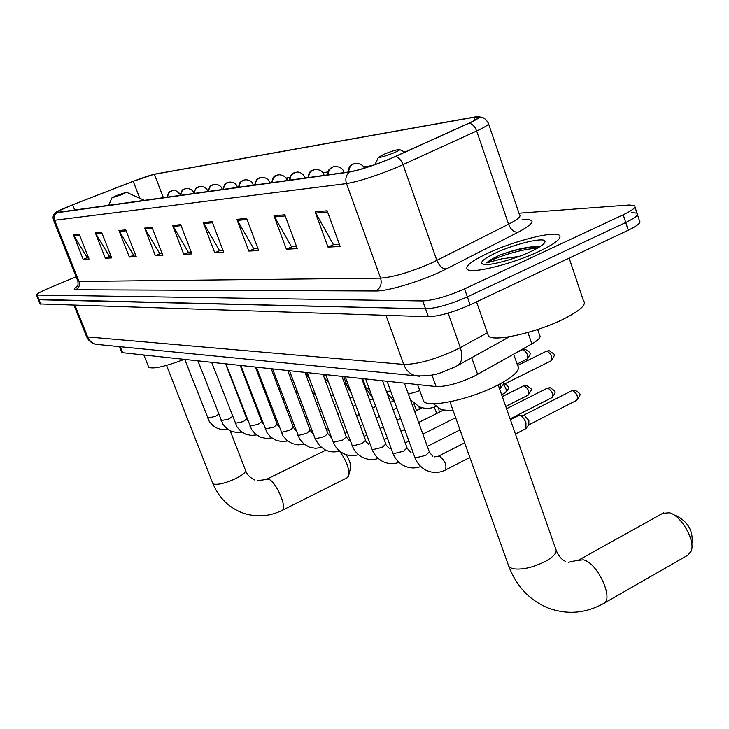 <?xml version="1.0" encoding="UTF-8"?>
<svg xmlns="http://www.w3.org/2000/svg" width="729" height="729" viewBox="0 0 729 729"><rect width="100%" height="100%" fill="white"/><g stroke="black" fill="none" stroke-linecap="round" stroke-linejoin="round"><path stroke-width="1.09" d="M537.647 329.481L539.624 335.24C541.219 337.08 538.631 339.96 531.878 343.878L473.786 376.474C458.568 383.408 446.002 386.771 436.079 386.561L122.627 352.69L121.588 352.089M40.113 303.947L428.36 316.723C439.305 316.268 453.228 312.304 470.141 304.831L628.261 230.236C637.675 225.653 641.402 222.491 639.442 220.75L637.447 214.636M40.159 304.084L38.282 299.437L425.545 308.841C436.471 308.312 450.404 304.312 467.344 296.858L625.737 222.527C635.169 217.962 638.914 214.836 636.964 213.15L631.569 212.576M539.387 251.25C555.662 243.413 562.296 238.064 559.28 235.221C553.885 230.765 514 240.944 488.175 253.072C471.709 260.845 464.756 266.295 467.335 269.411C471.636 274.131 512.769 263.925 539.387 251.25C555.662 243.413 562.296 238.064 559.28 235.221C553.885 230.765 514 240.944 488.175 253.072C471.709 260.845 464.756 266.295 467.335 269.411C471.636 274.131 512.769 263.925 539.387 251.25M390.689 158.53C373.603 165.51 360.008 169.93 349.884 171.798L56.078 212.613C56.343 211.683 61.865 209.086 72.636 204.831L133.216 181.321C143.103 177.539 150.156 175.188 154.384 174.286L474.069 117.251L478.124 117.014C479.427 117.679 476.283 119.766 468.692 123.256L390.689 158.53M391.054 158.475L469.184 123.137C480.211 117.952 482.051 115.902 474.679 116.995L154.329 174.204L133.134 181.311L72.572 204.822L56.352 212.002L56.461 212.822L349.218 172.08C359.597 170.167 373.54 165.629 391.054 158.475M76.126 276.719L48.588 288.283C40.469 291.755 36.432 294.015 36.496 295.035L38.336 299.564L39.02 299.747L425.545 308.841C436.471 308.312 450.404 304.312 467.344 296.858L625.737 222.527C635.169 217.962 638.914 214.836 636.964 213.15L634.959 206.99M88.419 257.483L87.143 257.547L73.438 234.884L83.161 259.351L89.047 259.05L79.233 234.337L73.438 234.884M87.535 257.528L83.161 259.351M111.045 256.289L109.45 256.371L95.299 232.806L105.34 258.239L111.692 257.92L101.568 232.214L95.299 232.806M109.86 256.353L105.34 258.239M135.558 254.995L133.58 255.095L118.964 230.555L129.334 257.036L136.223 256.69L125.752 229.908L118.964 230.555M134.008 255.077L129.334 257.036M162.175 253.583L159.779 253.71L144.652 228.113L155.377 255.733L162.868 255.36L152.042 227.412L144.652 228.113M160.216 253.692L155.377 255.733M339.331 244.224L333.372 244.543L315.128 211.911L328.004 247.104L340.161 246.493L327.139 210.772L315.128 211.911M333.9 244.516L328.004 247.104M296.493 246.493L291.509 246.757L273.976 215.82L286.369 249.19L297.295 248.644L284.775 214.8L273.976 215.82M292.019 246.73L286.369 249.19M257.911 248.525L253.738 248.753L236.87 219.347L248.808 251.068L258.677 250.576L246.63 218.427L236.87 219.347M254.23 248.726L248.808 251.068M222.983 250.375L219.502 250.557L203.254 222.545L214.754 252.772L223.721 252.316L212.103 221.707L203.254 222.545M219.976 250.53L214.754 252.772M191.208 252.052L188.31 252.207L172.636 225.452L183.735 254.321L191.918 253.911L180.71 224.687L172.636 225.452M188.765 252.179L183.735 254.321M36.496 295.035L422.729 300.94C433.646 300.33 447.579 296.311 464.546 288.866L623.213 214.809C632.663 210.262 636.417 207.173 634.485 205.532L629.1 205.022L518.993 213.205M180.355 194.406L179.462 193.167M327.913 171.944L322.801 172.673M371.097 165.765L363.543 166.841M289.805 177.393L286.916 177.803L287.445 180.5M179.863 193.112L180.063 194.114M487.637 333.636L488.494 336.069C493.369 342.238 536.234 332.743 563.544 319.065C580.229 310.609 586.872 304.503 583.473 300.749L569.149 258.121M518.802 256.526L511.311 259.114M539.342 247.058L535.742 246.593C525.755 247.058 513.854 249.874 500.058 255.032L498.663 255.66C492.74 258.412 488.74 260.818 486.653 262.868L501.607 258.886L518.346 256.517M530.812 251.56C539.824 247.286 544.554 244.005 545 241.718C546.185 236.469 515.731 243.486 496.039 252.79C482.789 259.159 478.716 263.051 483.828 264.463C490.489 265.748 514.911 259.077 530.812 251.56M486.653 262.868C492.576 258.239 522.875 248.325 537.045 248.398M500.058 255.032C514.337 249.983 526.848 247.277 537.601 246.912L539.15 247.003M604.122 603.193L687.62 555.352L691.22 551.106C695.566 540.727 681.396 515.777 669.514 512.779L662.707 513.307M383.964 154.256L378.433 157.3C380.192 157.692 385.477 156.143 394.298 152.662C398.836 150.693 400.522 149.627 399.355 149.445C396.212 149.782 391.081 151.386 383.964 154.256M422.838 399.091L423.64 401.315C428.133 408.24 469.075 399.747 496.321 385.841C513.708 376.82 520.816 370.077 517.645 365.621L513.653 354.148M673.122 514.428L678.207 516.743C688.058 522.547 692.696 530.73 692.113 541.273L691.821 544.508M116.877 195.436L112.002 197.796L121.798 194.679L126.527 192.246L116.877 195.436M148.47 366.687L148.67 367.188C152.616 369.348 164.508 366.742 184.328 359.361M257.337 480.73L268.217 479.181C275.562 480.283 288.028 508.687 281.95 510.464L347.141 477.759L348.508 476.119C349.592 468.865 346.557 460.509 339.413 451.06M346.166 454.677C349.747 460.409 351.15 465.075 350.385 468.674L348.845 474.807M510.364 419.622L519.567 415.33C522.128 416.059 524.26 418.528 525.964 422.756L525.891 428.634L515.43 434.092M519.367 415.311L524.242 415.202L528.862 420.551L528.807 424.797L526.192 428.233M434.256 407.092L436.744 413.498M438.785 408.377L439.223 412.277M413.862 403.902L416.696 410.482M419.066 406.682L419.312 409.188M296.758 391.008L297.478 392.904M500.586 383.636L500.158 388.402L499.556 388.803M503.566 381.96L503.101 384.639L500.422 388.065M471.709 357.675L477.632 374.451M431.942 375.025L436.079 386.561M527.942 332.47L531.878 343.878M120.249 346.703L122.627 352.69M86.414 336.269L87.635 336.926L403.72 364.409C416.933 364.427 434.028 359.734 455.005 350.312L460.309 347.596L448.107 313.124M385.969 315.365L403.72 364.409C406.071 370.414 410.053 374.214 415.676 375.799L419.622 376.264M628.261 230.236L623.213 214.809M470.141 304.831L464.546 288.866M428.36 316.723L422.729 300.94M40.851 304.275L37.179 295.218M509.489 336.716L457.466 365.584C462.104 362.459 463.052 356.463 460.309 347.596L487.346 332.779M457.466 365.584L453.967 367.398C442.521 371.48 437.774 376.683 415.676 375.799L96.073 344.316C92.118 343.259 89.312 340.798 87.635 336.926L74.987 305.369M74.012 305.342L86.523 336.525C88.409 340.68 91.59 343.277 96.073 344.316L99.235 344.635M522.456 219.702L524.588 219.566C536.38 219.283 534.166 223.539 517.936 232.332L446.285 268.955C425.308 279.89 388.238 291.409 375.763 290.98L75.688 289.768C79.005 287.946 80.117 285.176 79.024 281.44L380.602 278.15C393.514 277.12 410.491 272.081 431.522 263.023L508.56 224.231C517.745 219.484 521.399 216.313 519.513 214.736L488.603 123.966M75.688 289.768C73.274 289.695 73.857 288.52 77.456 286.242M77.83 280.984L79.024 281.44L54.611 220.276L53.509 220.094M478.953 116.795L481.969 117.333C484.174 117.806 486.279 119.711 488.293 123.055C489.961 123.948 486.079 126.591 476.648 130.983L397.597 167.096C376.173 175.889 359.133 181.384 346.485 183.59C345.109 179.006 346.02 175.17 349.218 172.08M395.537 156.516C398.781 157.464 401.296 160.189 403.064 164.69L436.871 260.463C439.204 266.012 442.348 268.846 446.285 268.955M478.352 117.697L478.124 117.014M517.936 232.332C513.927 232.332 510.801 229.626 508.56 224.231L476.648 130.983C474.953 126.609 472.465 123.994 469.184 123.137M56.461 212.822L54.32 216.194L54.611 220.276L346.485 183.59L380.602 278.15C382.114 283.9 380.502 288.174 375.763 290.98M154.384 174.286L163.414 197.787M133.216 181.321L139.758 198.188M72.636 204.831L74.75 210.152M474.069 117.251L475.044 120.103M173.11 226.427L181.093 225.68M203.737 223.566L212.494 222.746M237.381 220.422L247.031 219.511M274.505 216.95L285.194 215.948M315.675 213.096L327.585 211.984M145.098 229.043L152.407 228.359M119.401 231.448L126.108 230.82M95.727 233.663L101.905 233.08M73.848 235.704L79.57 235.175M498.189 384.903L555.644 548.764C557.557 552.117 554.259 556.273 545.748 561.23C532.653 567.754 521.472 570.215 512.214 568.62L508.924 566.661L508.341 565.011M578.115 560.41L583.218 559.826C597.534 562.369 614.738 600.268 603.175 603.73C585.095 613.608 566.515 614.948 547.443 607.758C529.336 599.958 516.496 586.253 508.924 566.661L449.966 401.797M230.173 430.73L245.463 470.196C246.138 472.128 242.912 474.916 235.768 478.552C226.099 482.953 218.837 484.831 213.989 484.165L212.713 483.09M144.451 200.429L126.646 192.301M572.602 390.598C576.976 393.368 578.352 396.612 576.748 400.312C582.116 393.186 580.366 394.225 575.236 390.234L571.818 390.717L523.704 415.202M414.765 457.138L415.521 457.848L425.8 455.37L429.317 451.88L404.385 383.135M464.646 442.858L438.311 456.245L439.505 456.208C445.091 460.719 447.032 465.339 445.301 470.059C438.995 473.157 432.616 473.221 426.155 470.269C420.843 467.499 417.088 463.234 414.892 457.493L387.09 381.267M547.834 388.174C552.044 390.89 553.393 394.061 551.88 397.669C557.156 390.671 555.398 391.746 550.422 387.819L547.105 388.284L506.546 408.75M392.858 453.028L393.551 453.675L403.52 451.242L407.037 447.852L382.534 380.775M524.197 385.86C528.252 388.53 529.573 391.619 528.151 395.145C533.236 387.527 531.824 389.942 526.748 385.513L523.522 385.96L502.29 396.603M372 449.1L372.637 449.693L382.306 447.314L385.823 444.007L361.73 378.524M503.356 384.575C506.208 388.056 506.919 390.771 505.489 392.731C510.646 386.133 508.459 387.591 505.224 383.645M352.107 445.355L352.699 445.902L362.094 443.569L365.594 440.343L341.91 376.383M333.126 441.783L333.672 442.284L342.803 439.997L346.302 436.853L323.002 374.341M314.983 438.366L315.493 438.831L324.378 436.58L327.859 433.518L304.95 372.391M297.632 435.095L298.106 435.532L306.763 433.318L310.226 430.32L287.682 370.523M281.029 431.96L281.467 432.361L289.896 430.192L293.35 427.267L271.161 368.737M265.119 428.962L273.739 427.203L277.175 424.342L255.341 367.033M249.856 426.082L258.248 424.333L261.665 421.535L240.169 365.393M235.203 423.312L243.377 421.581L246.776 418.838L225.607 363.817M221.124 420.66L229.097 418.938L232.524 416.396M207.592 418.1L215.365 416.396L218.645 414.254M546.96 351.15C551.27 353.857 552.637 357.092 551.042 360.846C556.3 352.936 555.051 355.387 549.447 350.795L546.267 351.278L517.581 365.457M348.726 171.962C348.845 168.089 350.485 165.383 353.629 163.852L356.517 163.305C360.664 163.779 363.27 165.401 364.345 168.153M522.966 349.665C527.113 352.317 528.443 355.479 526.949 359.142C532.17 352.134 530.721 353.392 525.409 349.319L522.31 349.783L515.248 353.255M328.178 174.823C328.296 171.042 329.891 168.408 332.98 166.914L335.814 166.376C340.243 166.959 342.912 168.8 343.806 171.926L342.976 172.764M408.358 394.107L417.589 391.509L419.676 390.325M308.622 177.548C308.732 173.867 310.299 171.288 313.333 169.821L316.113 169.301C320.432 169.866 323.029 171.67 323.904 174.714L323.056 175.534M386.397 391.364L390.689 391.127M289.996 180.145C290.096 176.546 291.636 174.031 294.607 172.6L297.332 172.09C296.803 171.944 301.861 171.497 304.95 177.366L304.075 178.186M366.322 388.666L369.339 389.022M272.227 182.624L272.6 179.945L274.195 177.092L276.747 175.252L279.426 174.741C283.499 175.261 285.978 176.974 286.871 179.899L285.968 180.71M347.332 386.416L348.981 386.899M255.25 184.993L255.843 181.758L257.182 179.58L259.688 177.776L262.322 177.284C266.304 177.785 268.728 179.462 269.602 182.314L268.682 183.116M239.03 187.253L239.394 184.692L240.925 181.958L243.386 180.2L245.965 179.708C249.856 180.2 252.234 181.84 253.091 184.628L252.161 185.421M223.511 189.412L224.076 186.323L225.37 184.237L227.785 182.514L230.318 182.031C234.127 182.514 236.451 184.109 237.299 186.843L236.342 187.626M306.599 376.793L307.274 375.672L306.089 372.51M208.64 191.49L209.196 188.456L210.471 186.414L212.841 184.729L215.337 184.255C219.065 184.729 221.343 186.296 222.172 188.957L221.197 189.731M289.559 375.49L290.898 374.451M194.388 193.477L194.935 190.506L196.183 188.51L198.516 186.852L200.967 186.387C204.621 186.852 206.845 188.383 207.665 190.989L206.681 191.754M273.211 374.141L274.304 373.512M180.719 195.381L181.248 192.474L182.478 190.515L184.774 188.893L187.18 188.437C190.761 188.884 192.948 190.387 193.75 192.939L192.757 193.704M257.537 372.792L258.339 372.382M167.588 197.213L168.107 194.361L169.319 192.438L171.57 190.843L173.939 190.406C174.377 189.349 176.5 190.77 180.318 194.67M179.38 195.563L180.3 195.007M242.493 371.453L243.012 371.216M119.41 346.621L121.679 352.326M77.137 286.679C77.93 286.615 78.185 284.784 77.912 281.194L53.563 220.231C52.47 217.151 53.19 214.554 55.732 212.449M488.494 336.069L476.52 301.824M544.189 243.295L545 241.718M535.742 246.593L537.601 246.912M565.64 561.43C561.585 559.617 558.46 555.99 556.273 550.541M568.593 562.269L578.881 559.99L663.572 512.833M378.433 157.3L374.961 164.617M423.64 401.315L417.589 384.566M399.784 149.655L404.987 152.124M166.531 365.375L212.859 483.464C218.518 497.114 227.931 506.728 241.08 512.314C254.913 517.554 268.536 516.934 281.95 510.464M254.731 480.019C249.919 477.632 246.885 474.488 245.618 470.597M266.65 479.263L325.781 450.185M112.002 197.796L108.612 205.432M148.67 367.188L143.85 354.987M429.445 452.244L432.807 456.308M438.311 456.245L434.438 456.883M445.301 470.059L469.868 457.457M576.748 400.312L528.725 424.907M571.818 390.717L574.47 390.143M407.156 448.18L410.482 452.18M420.779 466.496C415.102 468.629 409.488 468.382 403.939 465.767C398.772 463.061 395.118 458.915 392.977 453.347L365.639 378.952M427.322 446.403L460.026 429.919M413.197 452.846L412.085 452.745M551.88 397.669L510.1 418.883M547.105 388.284L549.666 387.737M385.933 444.307C385.769 444.836 386.871 446.157 389.222 448.244M399 462.368C393.505 464.318 388.101 464.018 382.78 461.484C377.75 458.833 374.196 454.805 372.1 449.392L345.227 376.738M405.233 442.931L408.905 441.091M422.866 434.11L455.652 417.708M391.336 448.882L390.808 448.809M528.151 395.145L505.735 406.436M523.522 385.96L526.01 385.431M365.694 440.617C365.53 441.127 366.614 442.421 368.947 444.49M378.26 458.413C372.938 460.199 367.717 459.862 362.605 457.402C357.711 454.805 354.248 450.877 352.207 445.619L325.772 374.642M384.201 439.596L387.345 438.029M400.977 431.267L404.659 429.436M418.656 422.483L443.086 410.345M505.489 392.731L501.616 394.671M346.393 437.099L349.601 440.908M358.468 454.632C353.31 456.272 348.271 455.889 343.35 453.502C338.584 450.959 335.203 447.132 333.208 442.02L307.219 372.637M364.136 436.398L366.805 435.085M380.119 428.515L383.281 426.957M396.941 420.223L400.631 418.4M414.664 411.484L422.191 407.766M327.941 433.737L331.112 437.482M339.568 451.014C334.565 452.509 329.69 452.098 324.952 449.775L319.73 445.92L315.484 439.596L289.495 370.724M344.99 433.327L347.223 432.233M360.235 425.864L362.914 424.551M376.255 418.009L379.426 416.459M393.113 409.753L396.813 407.939M310.308 430.529L313.415 434.202M321.507 447.542L315.356 448.317L309.26 447.068L303.829 443.888L299.628 439.104L272.555 368.892M326.683 430.374L328.515 429.49M341.245 423.294L343.487 422.2M356.527 415.849L359.215 414.546M372.583 408.03L375.763 406.49M293.423 427.458L296.001 430.775M304.221 444.207L298.252 444.89L292.347 443.642L287.071 440.526L282.97 435.851L256.335 367.134M309.178 427.54L310.636 426.839M323.093 420.806L324.934 419.922M337.691 413.744L339.933 412.66M353 406.335L355.697 405.032M277.239 424.515L279.298 427.413M287.663 440.999L281.868 441.601L276.145 440.352L271.006 437.3L267.005 432.744L240.807 365.457M292.42 424.816L293.532 424.269M305.733 418.4L307.201 417.699M319.685 411.694L321.516 410.81M334.301 404.659L336.552 403.584M261.729 421.69L263.242 424.078M271.799 437.929L266.158 438.448L260.608 437.2L255.606 434.211L251.696 429.764L225.917 363.853M276.355 422.182L277.157 421.799M289.112 416.077L290.233 415.548M302.453 409.698L303.92 408.996M316.422 403.009L318.263 402.126M331.075 396.002L332.615 395.264M246.83 418.984L247.778 420.679M256.572 434.967L251.086 435.413L245.691 434.165L240.816 431.24L236.998 426.893L211.629 362.304M260.946 419.649L261.456 419.403M273.175 413.835L273.976 413.452M285.95 407.748L287.071 407.219M299.318 401.387L300.785 400.686M313.315 394.726L315.165 393.851M241.946 432.115L236.606 432.507L231.357 431.258L226.61 428.388L222.883 424.141L197.905 360.828M257.884 411.657L258.394 411.411M270.131 405.853L270.942 405.47M282.934 399.793L284.055 399.255M296.329 393.45L297.797 392.758M227.895 429.381L222.682 429.709L217.579 428.461L212.95 425.654L209.314 421.499L184.719 359.397M254.959 404.012L255.469 403.766M267.224 398.225L268.035 397.843M280.045 392.184L281.175 391.655M453.247 410.983L441.428 409.716L433.336 403.757M551.042 360.846L503.01 384.757M546.267 351.278L548.636 350.731M347.888 172.08C349.756 163.706 350.157 167.169 351.597 164.863L354.476 163.551M435.969 406.372C430.493 408.887 424.916 409.015 419.23 406.755L410.418 399.774M526.949 359.142L517.08 364.008M522.31 349.783L524.607 349.255M344.052 172.609L343.86 172.071M327.394 174.933C329.216 166.768 329.608 170.149 331.012 167.898L333.809 166.622M414.227 403.738L412.149 404.549M386.871 392.658L394.681 402.08M324.15 175.388L323.958 174.842M307.893 177.648C310.536 167.296 312.577 171.597 314.135 169.547M393.496 401.214L390.38 402.262M362.632 378.624L366.414 388.903L372.61 397.916M305.196 178.031L304.995 177.484M289.313 180.245C292.056 169.921 293.778 174.459 295.391 172.326M373.029 399.055L369.621 399.975M343.687 376.574L347.414 386.634L351.351 393.305M287.108 180.546L286.907 180.008M271.589 182.715C274.259 172.636 275.927 177.074 277.512 174.987M344.407 383.135L345.473 383.773M352.772 397.132L349.802 397.688M325.571 374.615L330.365 386.962M269.839 182.961L269.639 182.414M254.667 185.075C257.273 175.206 258.913 179.562 260.435 177.521M324.396 378.078L327.758 381.695M333.408 395.136L330.857 395.419M342.165 377.075L343.295 376.538M253.328 185.257L253.127 184.719M238.483 187.326C240.333 179.626 240.415 183.179 241.673 181.074L244.115 179.945M307.337 375.845L309.597 378.98M314.882 393.086L312.741 393.177M323.576 375.872L325.672 374.879M237.526 187.462L237.326 186.925M222.992 189.485C225.562 179.917 226.947 184.337 228.496 182.268M297.14 391.008L295.382 390.954M306.745 374.25L307.656 373.813M222.4 189.567L222.199 189.039M208.157 191.554C210.79 182.031 212.002 186.569 213.533 184.492M280.136 388.903L278.751 388.767M207.893 191.59L207.692 191.062M193.932 193.531C196.511 184.218 197.687 188.656 199.19 186.615M263.816 386.771L262.795 386.607M180.291 195.436C182.797 186.323 183.963 190.661 185.43 188.665M248.142 384.63L247.477 384.475M167.187 197.267C169.638 188.328 170.796 192.574 172.217 190.624"/></g></svg>
